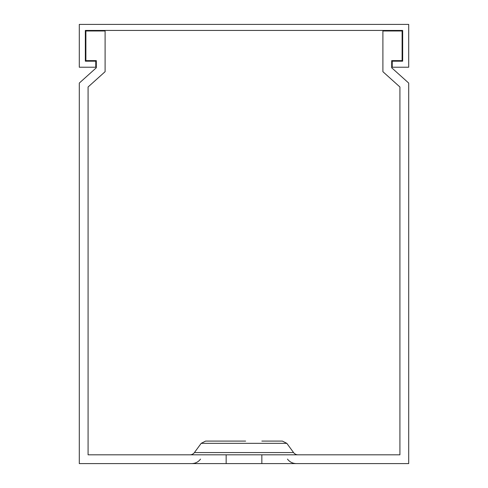 <?xml version="1.0" encoding="UTF-8"?>
<svg xmlns="http://www.w3.org/2000/svg" width="488" height="488" viewBox="0 0 488 488"><rect width="100%" height="100%" fill="white"/><g stroke="black" fill="none" stroke-linecap="round" stroke-linejoin="round"><path stroke-width="0.73" d="M85.339 30.439L402.661 30.439L402.661 61.183L392.23 61.183L392.23 67.222L408.7 67.222L408.7 24.4L79.3 24.4L79.3 67.222L95.77 67.222L95.77 61.183L85.339 61.183L85.339 30.439M399.916 375.76L399.916 86.986L399.916 454.816L88.084 454.816L88.084 86.986L88.084 375.76M391.681 67.771L391.681 60.634L391.681 67.771L408.7 83.07L408.7 463.6L261.842 463.6L261.842 454.816M399.916 86.986L382.897 71.687L382.897 30.988L402.112 30.988L402.112 60.634L391.681 60.634M261.842 463.6L79.3 463.6L79.3 83.07L96.319 67.771L96.319 60.634L96.319 67.771M88.084 86.986L105.103 71.687L105.103 30.988L85.888 30.988L85.888 60.634L96.319 60.634M226.157 463.6L226.157 454.816M298.003 454.816A5.49 5.49 0 0 1 293.575 452.565L286.822 443.342L201.178 443.342L194.425 452.565A5.49 5.49 0 0 1 189.997 454.816M261.842 441.091L282.387 441.091L261.842 441.091M242.329 441.091L245.641 441.091M226.157 441.091L242.359 441.091M194.425 452.565L293.575 452.565M286.822 443.342L282.387 441.091M201.178 443.342L205.613 441.091L242.383 441.091M244 441.091L205.613 441.091M200.531 459.104C198.293 462.014 195.334 463.509 191.668 463.6M287.469 459.104C289.707 462.014 292.666 463.509 296.332 463.6"/></g></svg>

